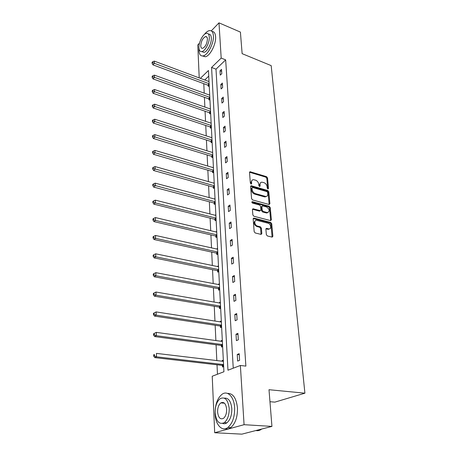 <?xml version="1.0" encoding="UTF-8"?>
<svg xmlns="http://www.w3.org/2000/svg" width="457" height="457" viewBox="0 0 457 457"><rect width="100%" height="100%" fill="white"/><g stroke="black" fill="none" stroke-linecap="round" stroke-linejoin="round"><path stroke-width="0.69" d="M267.939 188.964L268.499 188.444L267.534 177.916L266.557 176.665L250.088 171.723L249.528 172.483L250.362 183.154L251.241 184.074L251.653 183.531L251.544 182.137C251.504 180.629 252.121 179.807 253.389 179.67L255.583 180.189C257.36 180.903 258.416 182.257 258.759 184.257L258.873 185.639L259.57 186.525L260.142 186.005L260.027 184.628C259.982 183.114 260.587 182.292 261.844 182.166L263.98 182.674C265.728 183.383 266.779 184.725 267.122 186.707L267.248 188.078L267.939 188.964M266.357 234.652L267.379 235.955L272.178 237.126L272.875 236.258L271.732 223.73L270.721 222.445L254.029 218.115L253.167 218.937L254.166 231.642L255.2 232.967L261.107 234.407L261.827 233.533L261.37 228.1L260.341 226.792L257.502 226.072C254.549 225.472 253.698 219.966 256.594 220.28L268.036 223.193C270.938 223.793 271.795 229.265 268.927 228.923L266.574 228.38L265.888 229.237L266.357 234.652M211.277 30.887L218.983 22.85L240.405 32.093L242.13 53.658L271.184 65.625L304.916 393.186L269.002 389.712L271.938 426.404L244.072 424.69L214.687 432.728L212.225 376.237L223.924 371.758L208.438 70.492L200.366 78.341M218.983 22.85L221.188 58.096L211.574 67.442L227.957 370.216L240.376 365.469L244.072 424.69M240.376 365.469L245.877 366.114L225.661 59.884L221.188 58.096M269.087 204.496L269.898 203.725L268.802 191.774L267.819 190.512L251.224 185.742L250.625 186.525L251.578 198.641L252.59 199.938L269.087 204.496M270.247 207.564L271.372 219.8L270.555 220.605L253.881 216.252L252.852 214.944L252.435 209.609L253.098 208.775L260.273 210.66L260.918 209.832L260.627 206.347L259.616 205.062L252.567 203.131C251.744 202.531 251.658 202.04 252.31 201.657L269.253 206.29L270.247 207.564L269.527 208.021L270.641 220.245L271.372 219.8M271.938 426.404L241.856 434.15L214.687 432.728M199.212 77.907L197.772 44.963L199.498 43.164M269.961 401.714L274.863 402.131L304.916 393.186M222.308 340.271L221.177 340.768L222.342 340.928M222.628 346.572L221.496 347.057L221.428 345.646M221.417 345.486L221.399 345.178M221.205 341.282L221.177 340.768M220.343 302.111L219.251 302.677L220.383 302.871M220.651 308.092L219.554 308.646L219.486 307.31M219.474 307.138L219.457 306.796M218.48 265.848L217.418 266.471L218.526 266.699M218.772 271.538L217.703 272.155L217.641 270.881M216.709 231.351L215.835 231.916M216.984 236.766L215.944 237.434L215.887 236.218M215.018 198.481L214.339 198.972M215.281 203.645L214.27 204.359L214.213 203.205M213.408 167.136L212.876 167.553M213.659 172.06L212.676 172.82L212.619 171.718M211.865 137.209L211.454 137.557M212.111 141.916L211.151 142.71L211.094 141.653M210.397 108.606L210.077 108.892M210.626 113.102L209.694 113.93L209.643 112.925M209.209 85.545L208.301 86.402L208.249 85.436M208.729 76.153L204.747 79.975M203.776 83.671L204.228 93.159M204.422 97.301L204.879 107.081M205.079 111.234L205.553 121.311M205.747 125.475L206.238 135.872M206.433 140.042L206.941 150.764M207.135 154.946L207.655 166.005M207.855 170.198L208.392 181.606M208.592 185.805L209.146 197.578M209.34 201.783L209.917 213.939M210.111 218.149L210.706 230.699M210.906 234.915L211.511 247.877M211.711 252.093L212.345 265.483M212.539 269.699L213.191 283.534M213.39 287.756L214.065 302.048M214.264 306.27L214.961 321.048M215.161 325.27L215.881 340.551M216.075 344.767L216.824 360.573M217.018 364.789L217.463 374.232M209.689 94.77L209.403 95.033M209.912 99.169L208.986 100.02L208.94 99.032M211.123 122.744L210.757 123.064M211.363 127.349L210.414 128.16L210.363 127.132M212.631 152.004L212.157 152.381M212.876 156.814L211.905 157.591L211.848 156.511M214.202 182.623L213.602 183.074M214.459 187.667L213.465 188.404L213.408 187.273M215.853 214.716L215.081 215.247M216.127 220.006L215.098 220.697L215.036 219.514M217.583 248.385L216.589 249.002M217.869 253.938L216.812 254.578L216.749 253.338M219.4 283.751L218.32 284.345L219.44 284.562M219.451 284.717L155.86 272.669L155.883 275.737L154.26 276.776L218.012 288.613L219.697 289.589L218.617 290.172L218.549 288.864M221.314 320.945L220.2 321.477L221.348 321.654M221.628 327.081L220.514 327.606L220.44 326.229M220.434 326.064L220.417 325.738M220.223 321.865L220.2 321.477M223.324 360.105L222.182 360.573L223.359 360.71M223.662 366.577L222.508 367.028L222.433 365.577M222.428 365.423L222.41 365.132M222.216 361.219L222.182 360.573M225.661 59.884L216.007 69.161L233.241 368.193M216.007 69.161L211.574 67.442M237.646 361.087L237.246 354.472L239.188 353.689L239.599 360.322L237.646 361.087M236.406 340.642L236.012 334.204L237.926 333.359L238.326 339.814L236.406 340.642M235.195 320.74L234.812 314.467L236.697 313.565L237.086 319.854L235.195 320.74M234.013 301.357L233.647 295.251L235.498 294.297L235.881 300.415L234.013 301.357M232.87 282.477L232.504 276.531L234.332 275.52L234.704 281.483L232.87 282.477M231.75 264.077L231.396 258.285L233.196 257.228L233.556 263.038L231.75 264.077M230.659 246.146L230.317 240.496L232.087 239.399L232.442 245.061L230.659 246.146M229.597 228.666L229.26 223.153L231.008 222.011L231.351 227.535L229.597 228.666M228.557 211.608L228.232 206.233L229.951 205.05L230.288 210.443L228.557 211.608M227.546 194.968L227.226 189.724L228.923 188.501L229.254 193.762L227.546 194.968M226.558 178.733L226.249 173.609L227.923 172.352L228.243 177.487L226.558 178.733M225.592 162.875L225.29 157.876L226.94 156.585L227.255 161.601L225.592 162.875M224.655 147.394L224.353 142.51L225.987 141.19L226.289 146.086L224.655 147.394M223.736 132.273L223.444 127.503L225.05 126.149L225.347 130.936L223.736 132.273M222.833 117.5L222.553 112.833L224.141 111.457L224.427 116.129L222.833 117.5M221.959 103.059L221.679 98.501L223.245 97.095L223.53 101.665L221.959 103.059M221.097 88.944L220.828 84.482L222.376 83.054L222.65 87.521L221.097 88.944M220.257 75.137L219.994 70.778L221.519 69.327L221.794 73.691L220.257 75.137M219.994 70.778L221.651 71.423M220.828 84.482L222.502 85.111M221.679 98.501L223.37 99.112M222.553 112.833L224.261 113.433M223.444 127.503L225.17 128.08M224.353 142.51L226.101 143.075M225.29 157.876L227.055 158.419M226.249 173.609L228.032 174.134M227.226 189.724L229.031 190.226M228.232 206.233L230.06 206.713M229.26 223.153L231.105 223.61M230.317 240.496L232.185 240.93M231.396 258.285L233.287 258.691M232.504 276.531L234.418 276.908M233.647 295.251L235.578 295.605M234.812 314.467L236.772 314.793M236.012 334.204L237.994 334.495M237.246 354.472L239.251 354.729M260.53 182.76L259.319 185.108L260.027 184.628M259.439 186.473L259.319 185.108M252.047 180.287L250.842 182.629L251.544 182.137M251.653 183.531L250.962 184.011L250.842 182.629M267.785 188.901L266.831 178.401L265.86 177.15L249.539 172.232M269.156 204.513L268.093 192.248L267.105 190.986L250.647 186.239M267.653 192.517L266.962 191.632L252.601 187.496L252.007 188.021L252.127 189.495C252.464 191.534 253.538 192.9 255.343 193.608L265.883 196.499C267.202 196.396 267.836 195.556 267.785 193.979L267.653 192.517M252.047 187.736L251.304 188.501L252.007 188.021M266.534 196.396L264.483 196.87L254.635 194.088C252.83 193.38 251.761 192.014 251.424 189.981L251.304 188.501M270.607 220.622L270.641 220.245M260.17 210.648L259.365 211.088L252.47 209.249M251.853 202.177L268.533 206.753L269.253 206.29M267.042 212.494L267.522 212.568C269.978 211.128 269.653 209.26 266.551 206.958L262.547 205.884L261.912 206.701L262.209 210.18L263.221 211.471L267.042 212.494L266.317 212.951L268.053 212.511M261.975 206.256L261.193 207.164L261.912 206.701M266.317 212.951L262.501 211.928L261.49 210.637L261.193 207.164M269.527 208.021L268.533 206.753M269.51 228.871L268.19 229.363L265.928 228.831M255.252 220.805C253.327 222.713 253.835 224.615 256.777 226.518L257.502 226.072M261.044 234.395L260.639 228.54L259.616 227.238L256.777 226.518M272.092 237.114L270.995 224.176L269.99 222.89L253.207 218.549M209.009 81.569L154.306 61.118L154.323 63.346L152.946 64.86L207.786 85.156L208.849 85.887M152.638 62.66L152.632 61.769L152.084 62.381L152.09 63.266L152.638 62.66L209.117 83.722M152.632 61.769L154.306 61.118M152.946 64.86L152.09 63.266M199.006 48.591L198.966 50.607C199.241 54.52 200.634 56.285 203.154 55.897C207.832 55.211 214.036 43.129 213.396 35.755C213.076 32.001 211.717 30.288 209.329 30.619C207.746 30.967 206.113 32.224 204.428 34.378M202.6 55.983L205.347 56.765C210.043 56.091 216.252 44.038 215.595 36.674C215.31 33.218 214.116 31.482 212.002 31.476M208.472 34.155C210.157 33.972 211.105 35.212 211.328 37.885C211.78 43.198 207.318 51.881 203.942 52.372L201.8 51.59M209.295 37.046C209.078 34.321 208.101 33.081 206.375 33.332C202.965 33.807 198.544 42.45 198.932 47.768C199.126 50.578 200.126 51.841 201.914 51.567C205.279 51.064 209.74 42.358 209.295 37.046M200.743 45.894C200.874 47.694 201.514 48.505 202.662 48.328C205.473 46.768 207.061 43.655 207.427 38.982C207.284 37.217 206.655 36.417 205.536 36.577C202.714 38.125 201.114 41.227 200.743 45.894M234.624 407.73C234.144 396.836 227.575 390.141 222.068 394.265C217.361 398.156 215.036 404.656 215.093 413.768C215.373 424.593 222.016 432.082 227.906 427.466C232.544 423.399 234.784 416.824 234.624 407.73M225.221 428.712C227.072 429.3 228.911 428.94 230.745 427.632C235.395 423.576 237.629 417.018 237.451 407.947C236.338 398.093 233.019 393.243 227.489 393.397M224.347 398.127C228.489 397.744 230.974 401.235 231.802 408.604C231.91 415.15 230.288 419.88 226.94 422.788C225.524 423.793 224.107 424.01 222.696 423.439M229.191 408.404C228.026 399.721 225.015 396.47 220.165 398.67C216.789 401.492 215.121 406.193 215.167 412.768C216.23 421.6 219.28 424.89 224.318 422.628C227.666 419.709 229.288 414.967 229.191 408.404M217.606 412.008C218.303 417.687 220.263 419.8 223.49 418.349C225.649 416.481 226.701 413.431 226.643 409.198C225.907 403.582 223.959 401.486 220.817 402.908C218.64 404.736 217.572 407.77 217.606 412.008M255.914 430.528C257.714 430.962 259.49 430.585 261.233 429.397L261.718 429.037M260.907 429.374L256.971 430.26M209.706 95.142L154.409 75.142L154.426 77.422L153.038 78.907L208.466 98.752L209.563 99.495M152.724 76.725L152.718 75.811L152.164 76.41L152.17 77.319L152.724 76.725L209.82 97.341M152.718 75.811L154.409 75.142M153.038 78.907L152.17 77.319M210.42 109.012L154.517 89.492L154.535 91.823L153.124 93.285L209.169 112.645L210.294 113.399M152.809 91.114L152.804 90.183L152.244 90.766L152.244 91.703L152.809 91.114L210.534 111.262M152.804 90.183L154.517 89.492M153.124 93.285L152.244 91.703M211.145 123.196L154.626 104.185L154.643 106.567L153.215 108.001L209.883 126.852L211.037 127.623M152.895 105.847L152.889 104.887L152.324 105.464L152.33 106.418L152.895 105.847L211.265 125.498M152.889 104.887L154.626 104.185M153.215 108.001L152.33 106.418M211.894 137.7L154.734 119.22L154.752 121.665L153.312 123.07L210.614 141.379L211.808 142.167M152.986 120.928L152.981 119.951L152.404 120.517L152.41 121.493L152.986 120.928L212.014 140.053M152.981 119.951L154.734 119.22M153.312 123.07L152.41 121.493M212.654 152.535L154.849 134.621L154.866 137.129L153.403 138.5L211.357 156.237L212.591 157.042M153.078 136.375L153.072 135.375L152.489 135.923L152.495 136.929L153.078 136.375L212.779 154.946M153.072 135.375L154.849 134.621M153.403 138.5L152.495 136.929M213.436 167.719L154.963 150.404L154.98 152.969L153.506 154.306L212.122 171.444L213.396 172.26M153.175 152.198L153.164 151.176L152.575 151.713L152.581 152.741L153.175 152.198L213.562 170.181M153.164 151.176L154.963 150.404M153.506 154.306L152.581 152.741M214.236 183.257L155.083 166.571L155.1 169.199L153.603 170.507L212.905 187.004L214.224 187.844M153.266 168.416L153.261 167.365L152.667 167.89L152.672 168.941L153.266 168.416L214.367 185.776M153.261 167.365L155.083 166.571M153.603 170.507L152.672 168.941M252.521 209.152L253.098 208.775M215.053 199.161L155.203 183.148L155.22 185.839L153.706 187.107L213.705 202.937L215.076 203.793M153.369 185.045L153.363 183.965L152.758 184.474L152.764 185.553L153.369 185.045L215.184 201.748M153.363 183.965L155.203 183.148M153.706 187.107L152.764 185.553M215.893 215.453L155.329 200.143L155.346 202.908L153.815 204.136L214.527 219.246L215.95 220.125M153.472 202.091L153.461 200.989L152.849 201.48L152.855 202.582L153.472 202.091L155.346 202.908L216.024 218.098M153.461 200.989L155.329 200.143M153.815 204.136L152.855 202.582M216.749 232.133L155.454 217.572L155.477 220.411L153.923 221.594L215.367 235.955L216.847 236.857M153.575 219.577L153.569 218.446L152.946 218.92L152.952 220.057L153.575 219.577L155.477 220.411L216.886 234.847M153.569 218.446L155.454 217.572M153.923 221.594L152.952 220.057M217.629 249.231L155.586 235.458L155.608 238.371L154.032 239.508L216.23 253.075L217.766 254.001M153.683 237.52L153.672 236.355L153.044 236.817L153.049 237.977L153.683 237.52L155.608 238.371L217.772 252.013M153.672 236.355L155.586 235.458M154.032 239.508L153.049 237.977M218.526 266.757L155.723 253.818L155.746 256.805L154.146 257.897L217.109 270.624L218.714 271.572M153.792 255.937L153.78 254.743L153.146 255.183L153.152 256.377L153.792 255.937L155.746 256.805L218.675 269.601M153.78 254.743L155.723 253.818M154.146 257.897L153.152 256.377M153.9 274.851L153.895 273.623L153.249 274.04L153.255 275.268L153.9 274.851L155.883 275.737L219.6 287.642M153.895 273.623L155.86 272.669M154.26 276.776L153.255 275.268M220.4 303.145L156.003 292.029L156.026 295.176L154.38 296.165L218.943 307.058L220.651 308.035M154.02 294.274L154.009 293.011L153.358 293.411L153.363 294.668L154.02 294.274L156.026 295.176L220.554 306.139M154.009 293.011L156.003 292.029M154.38 296.165L153.363 294.668M221.371 322.042L156.145 311.92L156.168 315.159L154.506 316.09L219.891 325.984L221.622 326.949M154.14 314.233L154.129 312.936L153.466 313.313L153.472 314.605L154.14 314.233L156.168 315.159L221.525 325.121M154.129 312.936L156.145 311.92M154.506 316.09L153.472 314.605M222.365 341.442L156.3 332.365L156.323 335.695L154.632 336.563L220.868 345.406L222.622 346.366M154.26 334.747L154.255 333.416L153.581 333.764L153.586 335.095L154.26 334.747L156.323 335.695L222.53 344.601M154.255 333.416L156.3 332.365M154.632 336.563L153.586 335.095M223.393 361.356L156.454 353.387L156.477 356.814L154.763 357.614L221.874 365.343L223.644 366.291M154.386 355.843L154.375 354.472L153.695 354.798L153.701 356.163L154.386 355.843L156.477 356.814L223.559 364.595M153.695 354.798L154.375 354.472M154.763 357.614L153.701 356.163M267.808 188.907L268.499 188.444M259.45 186.479L260.142 186.005M249.671 172.26L250.362 171.763M265.86 177.15L266.557 176.665M266.831 178.401L267.534 177.916M250.767 186.262L251.47 185.776M267.105 190.986L267.819 190.512M268.093 192.248L268.802 191.774M269.179 204.188L269.898 203.725M251.424 189.981L252.127 189.495M254.635 194.088L255.343 193.608M264.483 196.87L265.191 196.396M252.578 209.272L253.292 208.809M259.365 211.088L260.084 210.626M251.858 202.068L252.453 201.674M261.49 210.637L262.209 210.18M262.501 211.928L263.221 211.471M265.985 228.843L266.717 228.403M267.808 229.3L268.545 228.86M259.616 227.238L260.341 226.792M260.639 228.54L261.37 228.1M261.09 233.973L261.827 233.533M253.304 218.572L254.029 218.115M269.99 222.89L270.721 222.445M270.995 224.176L271.732 223.73M272.138 236.686L272.875 236.258M207.786 85.156L209.129 83.888M208.118 85.339L209.152 84.362M208.466 98.752L209.826 97.501M208.803 98.935L209.849 97.975M209.169 112.645L210.54 111.422M209.506 112.828L210.568 111.885M209.883 126.852L211.271 125.652M210.226 127.029L211.3 126.109M210.614 141.379L212.019 140.202M210.957 141.556L212.042 140.653M211.357 156.237L212.785 155.094M211.711 156.414L212.808 155.534M212.122 171.444L213.568 170.324M212.476 171.615L213.59 170.758M212.905 187.004L214.373 185.919M213.265 187.176L214.396 186.342M213.705 202.937L215.19 201.88M214.07 203.102L215.213 202.291M214.527 219.246L216.03 218.229M214.893 219.417L216.052 218.629M215.367 235.955L216.892 234.972M215.738 236.12L216.915 235.361M216.23 253.075L217.778 252.127M216.601 253.241L217.795 252.51M217.109 270.624L218.68 269.716M217.486 270.784L218.697 270.081M218.012 288.613L219.606 287.744M218.4 288.767L219.623 288.104M218.943 307.058L220.56 306.241M219.331 307.213L220.577 306.578M219.891 325.984L221.531 325.213M220.285 326.132L221.548 325.538M220.868 345.406L222.536 344.687M221.268 345.549L222.548 344.995M221.874 365.343L223.559 364.675M222.273 365.486L223.576 364.972M249.579 172.095L250.088 171.723M250.682 186.119L251.224 185.742M265.169 196.967L265.883 196.499M259.553 211.117L260.273 210.66M251.898 201.925L252.31 201.657M266.802 213.025L267.522 212.568M265.957 228.751L266.574 228.38M268.19 229.363L268.927 228.923M253.229 218.486L253.858 218.086M206.924 37.154L205.536 36.577M203.942 52.372L201.914 51.567M203.154 55.897L205.347 56.765M260.484 429.352L261.233 429.397M224.473 403.2L220.817 402.908M226.94 422.788L224.318 422.628M227.906 427.466L230.745 427.632M218.977 307.07L220.56 306.264M219.983 326.007L221.536 325.27M221.011 345.441L222.536 344.778M222.068 365.389L223.564 364.795"/></g></svg>
